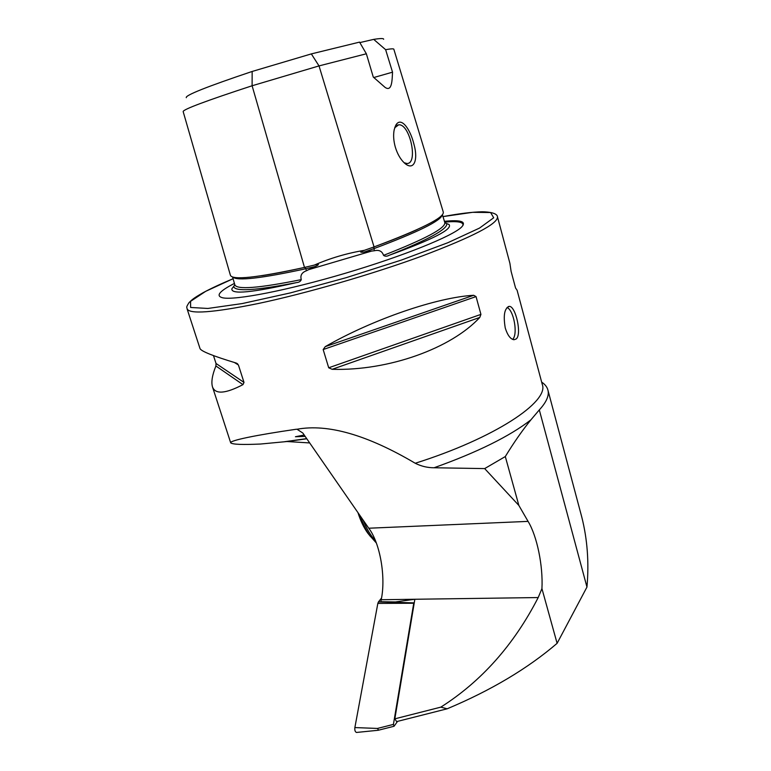 <?xml version="1.0" encoding="UTF-8"?>
<svg xmlns="http://www.w3.org/2000/svg" width="771" height="771" viewBox="0 0 771 771"><rect width="100%" height="100%" fill="white"/><g stroke="black" fill="none" stroke-linecap="round" stroke-linejoin="round"><path stroke-width="1.16" d="M440.819 707.142L394.839 718.832L396.622 721.608L447.17 708.8L440.819 707.142C481.48 681.304 513.939 644.778 538.197 597.554L541.936 588.61C543.16 565.866 537.021 535.951 528.068 521.379L368.76 528.222L302.83 433.042L297.037 429.245C327.906 423.587 367.314 434.931 415.232 463.255C421.265 466.282 427.548 467.775 434.083 467.756L484.67 468.595L505.304 456.548L518.864 505.439L484.67 468.595M297.037 429.245L296.199 429.254C256.82 434.931 229.141 440.578 230.712 442.872C232.582 444.462 242.547 444.848 260.579 444.029L287.072 441.523L309.682 442.94M415.232 463.255C494.847 438.179 549.28 401.624 542.292 384.478L517.09 290.214L515.568 288.036L511.106 271.363L509.901 263.316L497.468 216.815C497.468 216.294 497.42 212.044 482.212 211.774C472.199 211.996 459.121 213.606 442.988 216.603L472.642 212.324L490.635 212.536L493.691 217.779L479.523 228.081L447.855 242.72L401.44 260.049L346.237 277.666L290.397 292.903L242.19 303.572L207.881 308.458L190.62 307.465L190.562 301.336L205.722 291.313L233.073 278.736C221.171 283.699 211.187 288.354 203.12 292.691C193.473 298.232 192.201 299.524 189.078 302.569C185.31 308.352 187.257 307.099 187.054 308.766C189.377 314.404 212.931 312.698 257.716 303.629C305.846 293.51 372.894 274.1 422.402 255.895C473.076 236.716 498.095 223.696 497.468 216.815M325.256 346.632C373.299 319.059 437.138 297.336 473.683 295.283L476.044 296.594L480.931 314.385L479.784 317.44C451.266 348.328 388.806 370.986 332.137 369.309L328.716 367.786L323.165 349.552L325.256 346.632L473.683 295.283M187.054 308.766L200.026 348.608C201.231 351.297 213.239 356.096 236.051 363.006L238.432 365.001L244.002 382.426L242.971 384.633C225.44 393.779 215.273 394.53 212.478 386.869C211.081 382.059 212.227 375.101 215.909 365.984L216.015 363.469L213.471 355.595M516.185 338.98C522.112 334.431 515.664 306.28 509.429 306.366C504.494 307.986 503.106 315.194 505.256 328.003C507.54 335.24 510.45 339.153 513.978 339.741L516.185 338.98M383.65 39.282C383.833 38.28 380.517 38.309 373.704 39.379L359.787 42.607M186.283 97.695C184.944 95.402 206.898 86.66 252.156 71.462L311.33 53.903L359.556 42.116L366.36 53.777L373.27 77.042L385.047 87.364C392.304 92.375 392.102 79.114 392.535 72.175L373.781 77.524M394.212 129.673C393.162 134.915 393.538 140.756 395.33 147.194C397.402 153.901 400.361 159.115 404.226 162.826C413.882 171.827 418.441 159.925 413.998 144.456C410.384 129.143 401.045 116.045 395.831 125.153L394.212 129.673M252.156 71.462L252.107 85.764L304.487 267.431C257.032 277.733 232.341 280.345 230.404 275.266L183.161 111.583C183.016 109.463 206.002 100.856 252.107 85.764L319.021 65.911L366.36 53.777M304.487 267.431L314.279 265.108C330.258 258.16 346.989 253.225 364.452 250.315L374.051 246.913C421.313 229.17 444.395 217.567 443.296 212.102L393.827 49.209C393.673 48.602 390.936 48.746 385.625 49.672L392.535 72.175M373.704 39.379L385.625 49.672M364.452 250.315L362.659 250.922C357.966 252.483 362.649 252.483 364.885 251.857L374.272 250.768C379.101 249.65 382.185 251.182 383.534 255.365C385.086 256.502 386.965 256.483 389.162 255.288C428.676 239.521 447.864 228.968 446.746 223.609L445.262 222.954M234.789 284.682L233.7 286.446C234.663 291.833 255.606 290.551 296.546 282.591C299.013 282.408 300.584 281.415 301.278 279.622C300.092 275.43 301.808 272.481 306.424 270.766L314.799 266.631C317.035 265.937 320.842 263.422 316.12 264.655L314.279 265.108M446.746 223.609L448.944 224.438C453.223 228.948 433.302 239.232 389.162 255.288M296.546 282.591C252.242 292.701 230.693 294.744 231.898 288.73L233.7 286.446M234.423 283.429C219.272 291.187 215.369 295.987 222.732 297.818C235.184 300.497 287.419 290.436 345.36 273.252C403.32 256.107 452.606 236.09 461.588 227.069C466.725 221.576 461 219.658 444.424 221.316M404.081 162.7L406.895 163.5C418.518 164.059 409.96 123.562 398.684 124.815L394.713 127.764M395.456 601.939L414.856 599.26L381.211 599.732L380.845 601.717L395.456 601.939M394.839 718.832L414.856 599.26L538.197 597.554M541.936 588.61L557.105 643.332C527.653 668.573 491.011 690.392 447.17 708.8M541.656 382.127C545.001 384.305 547.082 386.946 547.911 390.039L581.777 517.071C587.396 539.276 589.121 562.608 586.962 587.068L557.105 643.332M512.609 339.385C518.141 334.585 513.9 310.299 507.039 307.475M304.198 435.017L295.428 436.733L305.152 436.396M368.76 528.222C380.122 543.131 386.049 577.228 381.211 599.732M547.911 390.039C549.357 395.494 546.485 402.115 539.305 409.902L530.872 419.877C522.468 430.208 513.939 442.429 505.304 456.548M528.068 521.379L518.864 505.439M370.543 536.606L367.632 532.954C363.729 527.47 360.51 520.704 357.985 512.676M375.381 540.616C370.649 535.594 366.591 528.8 363.218 520.232M376.306 542.948L369.993 535.855C366.109 530.409 362.862 523.76 360.23 515.905M378.503 730.012L377.462 728.441L393.422 724.403L413.738 603.25L377.838 603.404L378.445 601.891L413.882 602.864L414.364 602.238M378.445 601.891L381.491 598.103M356.867 732.411L356.501 732.45C355.132 731.901 354.593 730.282 354.872 727.573L377.838 603.404M393.422 724.403L394.058 726.263L378.195 730.272L356.501 732.45M397.547 721.377L394.058 726.263M311.33 53.903L319.021 65.911L374.051 246.913M383.534 255.365C425.65 238.875 446.062 227.908 444.771 222.453L442.409 214.704M364.885 251.857L373.656 248.744C418.084 232.071 440.964 220.776 442.275 214.878M373.877 246.98L374.272 250.768M232.563 276.962L234.808 284.75C236.591 289.915 258.748 288.2 301.278 279.622M232.765 277.03C236.928 281.184 261.282 278.418 305.846 268.742L306.424 270.766M316.12 264.655L304.69 267.392L305.846 268.742L314.799 266.631M462.879 225.614C463.978 222.048 457.907 220.891 444.674 222.144M308.246 269.773L372.171 250.922M434.083 467.756C477.432 452.249 509.698 436.29 530.872 419.877M539.305 409.902L586.962 587.068M284.364 441.744L306.694 438.622M215.909 365.984L242.971 384.633M216.015 363.469L244.002 382.426M234.432 362.515L238.432 365.001M332.137 369.309L479.784 317.44M328.716 367.786L480.931 314.385M323.165 349.552L476.044 296.594M296.199 429.254L296.893 429.235M377.462 728.441L354.872 727.573M212.478 386.869L230.712 442.872M417.053 229.613C405.768 234.769 391.369 240.552 373.868 246.99L362.659 250.922M304.69 267.392C287.689 271.199 273.387 273.975 261.783 275.69M396.949 125.307L398.684 124.815M394.858 127.504L395.831 125.153M287.072 441.523L306.8 438.776M509.429 306.376L508.176 306.607M236.495 363.16L237.69 363.902M367.632 532.954L369.993 535.855"/></g></svg>

